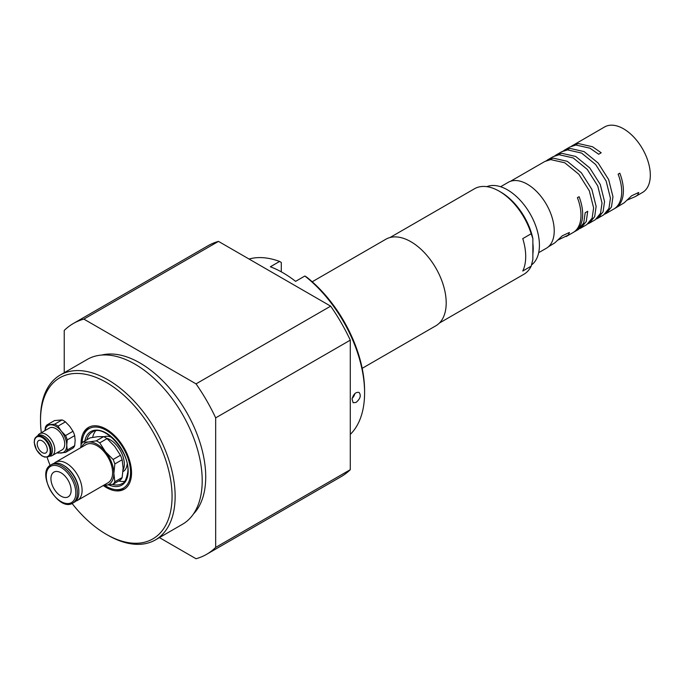 <?xml version="1.0" encoding="UTF-8"?>
<svg xmlns="http://www.w3.org/2000/svg" width="684" height="684" viewBox="0 0 684 684"><rect width="100%" height="100%" fill="white"/><g stroke="black" fill="none" stroke-linecap="round" stroke-linejoin="round"><path stroke-width="1.03" d="M92.665 437.375A29.745 17.177 60 0 1 95.572 430.954M124.668 481.339A29.745 17.177 60 0 1 118.734 480.972M122.975 471.618L123.137 471.524A19.827 11.448 -120 0 0 127.164 464.094M111.757 437.409A19.827 11.448 -120 0 0 104.011 436.837M37.218 443.831A7.139 4.121 60 0 1 38.697 440.564A7.139 4.121 60 0 1 45.837 444.685A7.139 4.121 60 0 1 45.837 452.928A7.139 4.121 60 0 1 40.339 451.012A7.139 4.121 60 0 1 37.218 443.831M45.033 430.587A15.467 8.935 60 0 1 50.351 424.824A15.467 8.935 60 0 1 61.286 431.142A15.467 8.935 60 0 1 66.75 445.241L67.237 439.906A16.655 9.619 -120 0 0 65.553 435.571L61.286 431.142L57.986 426.149A16.655 9.619 -120 0 0 54.617 424.208L47.051 424.884L54.489 420.592L62.064 419.916A16.655 9.619 60 0 1 65.425 421.857L69.7 426.286L73 431.279A16.655 9.619 60 0 1 74.684 435.614L75.163 440.376L74.684 445.711A16.655 9.619 60 0 1 73 448.106L65.553 452.398A16.655 9.619 -120 0 0 67.237 450.004L66.75 445.241A15.467 8.935 60 0 1 61.286 453.013A15.467 8.935 60 0 1 57.644 452.432M57.165 452.705A16.655 9.619 -120 0 0 57.986 453.073L65.553 452.398M47.051 424.884A16.655 9.619 -120 0 0 45.366 427.278L44.956 430.629M62.064 419.916L54.617 424.208M57.986 426.149L65.425 421.857M73 431.279L65.553 435.571M67.237 439.906L74.684 435.614M74.684 445.711L67.237 450.004M39.586 433.724L49.513 427.996A12.611 7.285 60 0 1 59.226 431.382A12.611 7.285 60 0 1 64.732 444.07A12.611 7.285 60 0 1 62.124 449.841L52.206 455.57A12.611 7.285 -120 0 0 54.814 449.798A12.611 7.285 -120 0 0 49.308 437.102A12.611 7.285 -120 0 0 39.586 433.724A12.611 7.285 -120 0 0 37.757 435.751M47.675 438.991A8.567 4.942 60 0 1 51.685 445.942M52.369 450.286A11.192 6.464 -120 0 0 52.369 450.046A11.192 6.464 -120 0 0 44.46 436.341A11.192 6.464 -120 0 0 44.255 436.23M48.573 456.707L49.932 455.92A11.782 6.797 -120 0 0 52.369 450.525A11.782 6.797 -120 0 0 44.041 436.101A11.782 6.797 -120 0 0 38.15 435.52L35.346 437.649L34.508 439.453L34.2 442.531L36.551 449.969L41.775 455.766L44.759 457.126L48.573 456.707A11.782 6.797 -120 0 0 51.018 451.312A11.782 6.797 -120 0 0 45.871 439.453A11.782 6.797 -120 0 0 36.799 436.298M52.369 450.046L52.369 450.525M49.53 456.151A12.611 7.285 -120 0 0 52.206 455.57M218.478 241.384L330.654 306.15L196.034 383.869L83.867 319.103L218.478 241.384A133.26 76.941 -120 0 0 207.936 245.795L73.316 323.515A133.26 76.941 -120 0 0 64.228 330.44L64.228 372.729M159.415 537.598L196.034 558.742A133.26 76.941 -120 0 0 206.585 554.331A133.26 76.941 -120 0 0 215.674 547.405L215.674 417.873L350.285 340.153L350.285 469.686L215.674 547.405M83.867 319.103A133.26 76.941 -120 0 0 73.316 323.515M215.674 417.873A133.26 76.941 -120 0 0 196.034 383.869M193.418 514.026A93.024 53.703 -120 0 0 205.722 476.893A93.024 53.703 -120 0 0 170.008 388.717A93.024 53.703 -120 0 0 101.642 355.064M206.585 554.331L341.196 476.611A133.26 76.941 -120 0 0 350.285 469.686M41.331 432.724A93.024 53.703 60 0 1 40.518 420.378A93.024 53.703 60 0 1 106.294 382.399A93.024 53.703 60 0 1 172.069 496.327A93.024 53.703 60 0 1 106.294 534.307A93.024 53.703 60 0 1 72.085 503.475M50.12 465.419A93.024 53.703 60 0 1 47.085 457.237M103.25 485.529A35.696 20.605 -120 0 0 124.146 489.265A35.696 20.605 -120 0 0 131.533 472.926A35.696 20.605 -120 0 0 115.955 436.999A35.696 20.605 -120 0 0 88.45 427.44A35.696 20.605 -120 0 0 81.08 445.096M350.285 340.153A133.26 76.941 -120 0 0 330.654 306.15M106.294 534.307L107.833 535.187A95.187 54.959 -120 0 0 155.422 539.907A95.187 54.959 -120 0 0 175.138 496.327A95.187 54.959 -120 0 0 133.585 400.533A95.187 54.959 -120 0 0 60.235 375.029A95.187 54.959 -120 0 0 40.518 418.608L40.518 420.378M155.422 539.907L182.5 524.269A95.187 54.959 -120 0 0 202.207 480.698A95.187 54.959 -120 0 0 160.663 384.904A95.187 54.959 -120 0 0 87.313 359.399L60.235 375.029M124.967 488.744A35.696 20.605 60 0 1 116.99 489.804L114.955 489.53A34.32 19.819 -120 0 0 130.499 474.388A34.32 19.819 -120 0 0 111.578 434.049A34.32 19.819 -120 0 0 83.628 435.263A34.32 19.819 -120 0 0 82.054 443.095M83.628 435.263L84.397 433.365A35.696 20.605 60 0 1 89.313 426.987M104.763 485.435A34.32 19.819 -120 0 0 114.955 489.53M350.285 434.391A102.326 59.08 -120 0 0 364.589 392.778A102.326 59.08 -120 0 0 304.859 276.02L295.599 281.363A102.326 59.08 -120 0 0 270.36 266.786L279.611 261.45A102.326 59.08 -120 0 0 249.044 259.031M356.056 402.423L353.141 402.748L352.055 399.029C353.474 394.035 355.825 391.838 359.091 392.445C361.314 395.514 360.297 398.84 356.056 402.423M364.589 392.778L364.589 390.829A99.95 57.704 -120 0 0 306.535 277.02L304.859 276.02M279.611 261.45L281.295 262.451L281.295 271.847M362.187 368.325L435.853 325.789A49.975 28.856 -120 0 0 446.199 302.909A49.975 28.856 -120 0 0 424.388 252.618A49.975 28.856 -120 0 0 385.879 239.229L312.212 281.765M531.177 233.757L532.862 238.519L532.862 259.467L531.177 266.17L522.764 271.026A49.376 28.506 -120 0 0 522.764 238.613L531.177 233.757A49.376 28.506 -120 0 0 499.209 191.187A49.376 28.506 -120 0 0 474.516 188.741L390.017 237.528M532.862 238.519A46.999 27.138 -120 0 0 500.893 192.161L499.209 191.187M439.402 323.053L523.893 274.267A49.376 28.506 -120 0 0 531.177 266.17M50.932 478.655A14.278 8.242 60 0 1 53.891 472.122A14.278 8.242 60 0 1 68.169 480.365A14.278 8.242 60 0 1 68.169 496.849A14.278 8.242 60 0 1 57.165 493.027A14.278 8.242 60 0 1 50.932 478.655M81.516 447.242A23.795 13.74 60 0 1 88.629 442.009A23.795 13.74 60 0 1 105.456 451.722A23.795 13.74 60 0 1 113.869 473.414L114.844 463.949A26.18 15.116 -120 0 0 113.108 459.468L105.456 451.722L99.753 442.856A26.18 15.116 -120 0 0 96.282 440.855L88.629 442.009L82.918 442.044L90.237 437.828L97.88 436.666L103.592 436.631A26.18 15.116 60 0 1 107.063 438.632L114.707 446.387L120.418 455.253A26.18 15.116 60 0 1 122.154 459.725L123.12 468.07L122.154 477.535A26.18 15.116 60 0 1 120.418 479.997L113.108 484.221A26.18 15.116 -120 0 0 114.844 481.75L113.869 473.414A23.795 13.74 60 0 1 105.456 485.384A23.795 13.74 60 0 1 103.523 485.366M103.275 485.52L113.108 484.221M82.918 442.044A26.18 15.116 -120 0 0 81.182 444.514L80.669 447.729M103.592 436.631L96.282 440.855M99.753 442.856L107.063 438.632M120.418 455.253L113.108 459.468M114.844 463.949L122.154 459.725M122.154 477.535L114.844 481.75M55.532 462.247L86.039 444.634A22.016 12.705 60 0 1 103.002 450.534A22.016 12.705 60 0 1 112.603 472.678A22.016 12.705 60 0 1 108.046 482.759L77.54 500.372A22.016 12.705 -120 0 0 82.097 490.291A22.016 12.705 -120 0 0 72.487 468.147A22.016 12.705 -120 0 0 55.532 462.247A22.016 12.705 -120 0 0 54.027 463.393M72.82 503.099L74.291 502.253A22.016 12.705 -120 0 0 78.848 492.172L78.848 491.274A20.913 12.073 -120 0 0 64.065 465.659L63.287 465.214A22.016 12.705 -120 0 0 52.275 464.12L50.804 464.975C35.483 472.627 58.525 512.538 72.82 503.099A22.016 12.705 -120 0 0 77.377 493.019A22.016 12.705 -120 0 0 67.767 470.874A22.016 12.705 -120 0 0 50.804 464.975M78.848 492.172A22.016 12.705 -120 0 0 63.287 465.214M123.069 470.088A19.827 11.448 -120 0 0 124.317 464.137A19.827 11.448 -120 0 0 106.507 438.264M75.796 501.098A22.016 12.705 -120 0 0 77.54 500.372M626.92 200.207L635.41 196.556L642.481 192.478A37.834 21.845 -120 0 0 648.278 162.159A37.834 21.845 -120 0 0 623.56 128.823A37.834 21.845 -120 0 0 604.639 126.942L571.328 146.265M557.597 240.229L568.301 235.065L569.404 232.483L562.308 235.792L554.844 242.837L548.354 246.821M635.41 196.556L637.633 195.043L638.736 192.46L631.64 195.769L624.167 202.815L615.557 208.022A37.834 21.845 -120 0 0 619.807 173.189L618.122 174.163A37.834 21.845 60 0 1 613.873 208.996L606.186 213.434L611.487 206.961L612.958 196.727L608.674 179.618L598.175 163.057L584.102 151.6L570.02 148.419L562.915 151.121M604.87 214.075L606.186 213.434M614.694 208.475A37.834 21.845 -120 0 0 615.557 208.022M564.146 150.326L570.029 146.923L575.911 145.025L589.993 148.197L598.68 154.242L601.21 152.78L592.515 146.744L578.433 143.563L572.559 145.47M573.97 231.987A37.834 21.845 -120 0 0 574.834 231.534A37.834 21.845 -120 0 0 579.083 196.701L577.399 197.667A37.834 21.845 60 0 1 573.149 232.509L566.087 236.587M579.63 228.653L580.947 228.003L586.248 221.531L587.718 211.296L585.196 212.758L583.717 222.993L578.425 229.465L574.834 231.534M510.512 181.286L544.789 161.501L550.671 159.594L564.745 162.775L578.826 174.232L589.317 190.785L593.609 207.902L592.13 218.136L586.838 224.608L580.947 228.003M588.043 223.796L589.36 223.146L594.661 216.674L596.132 206.44L591.848 189.331L581.349 172.77L567.275 161.313L553.194 158.132L546.089 160.834M547.311 160.039L553.202 156.645L559.084 154.738L573.166 157.918L587.24 169.375L597.739 185.928L602.023 203.045L600.543 213.28L595.251 219.752L589.36 223.146M596.457 218.94L597.773 218.29L603.074 211.818L604.545 201.583L600.261 184.475L589.762 167.913L575.689 156.456L561.607 153.276L554.502 155.978M555.724 155.183L561.615 151.788L567.498 149.882L581.58 153.062L595.653 164.519L606.152 181.072L610.436 198.189L608.965 208.415L603.664 214.896L597.773 218.29M600.441 216.127L598.893 216.375M538.676 252.687L546.345 248.258A38.073 21.982 -120 0 0 554.228 230.824A38.073 21.982 -120 0 0 537.615 192.512A38.073 21.982 -120 0 0 508.272 182.312L500.602 186.741M531.528 264.939A45.212 26.103 -120 0 0 539.419 245.205A45.212 26.103 -120 0 0 520.883 201.01A45.212 26.103 -120 0 0 486.777 186.655M532.862 253.952A45.212 26.103 -120 0 0 533.195 248.796A45.212 26.103 -120 0 0 532.862 243.265M50.18 451.312A11.192 6.464 -120 0 0 38.313 436.546A11.192 6.464 -120 0 0 38.313 452.372A11.192 6.464 -120 0 0 50.18 451.312M354.748 393.719A4.993 2.881 -60 0 1 352.217 398.225M112.27 484.383A29.745 17.177 -120 0 0 122.008 483.631C124.462 483.255 126.378 479.458 127.763 472.242C130.379 452.004 103.703 423.234 92.263 432.108A29.745 17.177 -120 0 0 86.842 439.786M108.944 484.956A30.934 17.861 -120 0 0 128.113 472.806A30.934 17.861 -120 0 0 109.295 435.067A30.934 17.861 -120 0 0 84.867 440.924M75.821 493.019A20.913 12.073 -120 0 0 53.643 465.428A20.913 12.073 -120 0 0 53.643 495.002A20.913 12.073 -120 0 0 75.821 493.019M355.013 393.471L352.132 398.584"/></g></svg>
